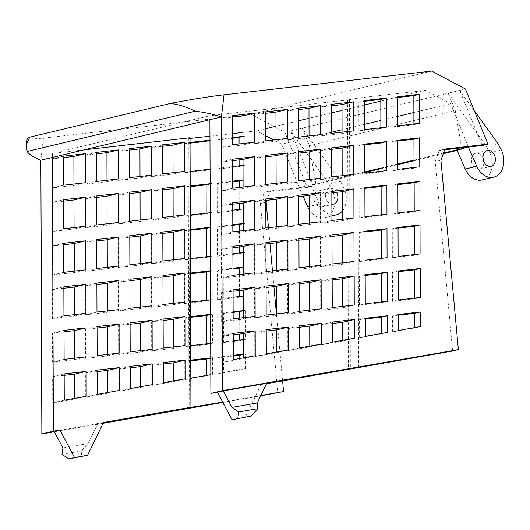<?xml version="1.0" encoding="UTF-8"?>
<svg xmlns="http://www.w3.org/2000/svg" width="530" height="530" viewBox="0 0 530 530"><rect width="100%" height="100%" fill="white"/><g stroke="black" fill="none" stroke-linecap="round" stroke-linejoin="round"><path stroke-width="0.4" stroke-dasharray="2.65 1.99" d="M314.098 199.644A8.149 6.075 76.5 0 0 322.055 206.872A8.149 6.075 76.5 0 0 326.208 198.26A8.149 6.075 76.5 0 0 318.252 191.025A8.149 6.075 76.5 0 0 314.098 199.644M336.676 192.33A8.149 6.075 76.5 0 0 329.779 188.263A8.149 6.075 76.5 0 0 325.625 196.882A8.149 6.075 76.5 0 0 331.879 204.196M483.002 158.059A8.149 6.075 76.5 0 0 475.761 153.263A8.149 6.075 76.5 0 0 471.607 161.882A8.149 6.075 76.5 0 0 479.564 169.116A8.149 6.075 76.5 0 0 483.844 161.557M482.154 179.922A19.265 14.363 76.5 0 0 491.973 159.556A19.265 14.363 76.5 0 0 489.766 152.64L501.287 149.877M332.303 323.499L320.769 324.817L320.835 344.924L342.797 341.042L342.797 340.313M299.271 327.275L287.737 328.593L287.81 350.761L309.772 346.878L309.772 346.15M266.239 331.051L254.711 332.37L254.784 356.597L276.746 352.715L276.746 351.986M233.207 334.827L221.679 336.146L221.759 362.434L243.72 358.552L243.72 357.823M309.686 310.123L309.692 311.574L287.691 314.085L287.598 285.067L299.132 283.749M309.05 135.952L309.056 137.396L287.061 139.907L286.962 110.889L298.496 109.571M342.718 306.347L342.725 307.798L320.723 310.308L320.63 281.291L332.164 279.973M342.082 132.175L342.089 133.62L320.087 136.13L319.994 107.113L331.528 105.795M243.621 317.675L243.628 319.12L221.633 321.637L221.54 292.613L233.067 291.301M243.303 230.59L243.31 232.034L221.315 234.552L221.222 205.527L232.749 204.209M276.653 313.899L276.66 315.343L254.665 317.861L254.566 288.843L266.1 287.525M276.017 139.728L276.024 141.172L254.029 143.683L253.936 114.666L265.464 113.347M243.409 274.123L243.409 275.567L221.454 278.078L221.361 249.06L232.882 246.298M232.889 247.742L221.361 249.06M342.4 219.261L342.406 220.705L320.405 223.223L320.312 194.199L331.846 192.88M276.335 226.814L276.342 228.258L254.347 230.775L254.248 201.751L265.782 200.433M342.506 262.794L342.506 264.245L320.551 266.749L320.451 237.731L331.979 234.969M331.985 236.413L320.451 237.731M276.441 270.346L276.441 271.791L254.486 274.302L254.393 245.284L265.914 242.521M265.921 243.966L254.393 245.284M242.985 143.504L242.992 144.948L220.997 147.459L220.904 118.442L232.431 117.123M243.091 187.037L243.098 188.481L221.136 190.992L221.043 161.968L232.564 159.205M232.571 160.65L221.043 161.968M309.474 266.57L309.474 268.014L287.518 270.525L287.426 241.508L298.947 238.745M298.953 240.189L287.426 241.508M309.368 223.037L309.374 224.481L287.379 226.999L287.28 197.975L298.814 196.656M309.156 179.484L309.156 180.929L287.2 183.44L287.108 154.422L298.628 151.653M298.635 153.104L287.108 154.422M276.123 183.261L276.123 184.705L254.168 187.216L254.075 158.192L265.596 155.429M265.603 156.88L254.075 158.192M342.188 175.708L342.188 177.152L320.233 179.663L320.14 150.646L331.661 147.883M331.667 149.327L320.14 150.646M468.387 147.101L450.685 103.681L425.617 90.339L357.81 98.09L347.541 99.984L209.88 115.725L209.893 119.701M347.541 99.984L348.429 369.503M266.756 383.316L260.998 384.694L266.557 383.727M260.998 384.694L245.098 417.507M62.918 447.916L88.185 443.524L81.163 451.01L81.825 456.648M103.489 422.456L54.153 431.407M97.725 423.834L88.185 443.524M84.098 149.857L52.371 153.481L52.384 157.456M61.997 454.336L81.163 451.01M364.786 172.561L315.873 184.288L310.905 184.857L299.384 187.62L303.1 196.166M380.977 168.679L397.805 164.644M413.996 160.762L443.246 153.753M457.132 150.421L461.855 149.294L456.886 149.857M444.928 149.056L439.165 150.441L444.657 149.811M443.491 153.071L413.996 160.139M397.798 164.022L380.977 168.056M364.786 171.939L299.357 187.62L270.128 190.959L264.371 192.344L307.393 187.428L284.928 132.321L251.18 114.367L43.46 138.111L31.515 139.072L27.189 138.529M299.384 187.62L313.157 186.043L307.393 187.428M342.38 210.94A19.265 14.363 76.5 0 0 343.778 187.633L340.538 181.472L302.219 128.18L309.334 145.637L455.316 110.644L448.201 93.181L284.928 132.321M315.873 184.288L309.334 145.637M455.316 110.644L461.855 149.294M313.157 186.043L290.692 130.943L329.011 184.235L332.257 190.396A19.265 14.363 76.5 0 1 324.645 217.684A19.265 14.363 76.5 0 1 309.334 209.807M266.782 200.32L270.128 190.959M266.133 202.122L260.376 203.5L264.371 192.344M268.491 227.708L269.949 243.502M272.46 270.803L273.917 286.631M276.435 313.926L282.603 380.938M260.376 203.5L277.819 392.929M206.402 256.732L206.402 257.454L212.166 256.07L212.099 227.052L210.284 227.257M210.284 227.483L212.099 227.052M190.336 229.536L190.429 258.554M206.402 257.454L184.407 259.965L184.314 230.948L190.078 229.569M184.314 230.948L190.336 230.258M184.407 259.965L190.171 258.587M210.39 256.275L212.166 256.07M206.501 300.265L206.508 300.987L212.265 299.609L212.199 270.585L210.443 271.002M190.482 273.791L184.453 274.48L190.475 273.069M210.443 270.784L212.199 270.585M190.217 273.096L190.575 302.087M206.508 300.987L184.546 303.498L190.31 302.12M184.546 303.498L184.453 274.48M210.549 299.801L212.265 299.609M239.116 165.87L239.116 166.592L244.88 165.208L244.807 136.184L242.972 136.395M242.972 136.627L244.807 136.184M239.063 143.948L239.103 159.908M232.498 137.595L222.792 138.701L222.885 167.725L232.59 166.612M239.116 166.592L217.121 169.103L217.028 140.086L222.792 138.701M217.028 140.086L232.498 138.317M217.121 169.103L222.885 167.725M243.038 165.42L244.88 165.208M239.534 296.489L239.54 297.211L245.297 295.833L245.231 266.809L243.396 267.246M239.481 274.573L239.52 290.559M232.955 268.935L217.485 270.704L223.249 269.32L232.955 268.213M243.389 267.021L245.231 266.809M223.249 269.32L223.342 298.344L233.087 297.224M239.54 297.211L217.578 299.722L223.342 298.344M217.578 299.722L217.485 270.704M243.575 296.031L245.297 295.833M239.434 252.956L239.434 253.678L245.198 252.293L245.125 223.276L243.29 223.481M243.29 223.713L245.125 223.276M239.381 231.04L239.421 246.993M232.816 224.68L223.103 225.793L223.203 254.811L232.909 253.704M239.434 253.678L217.439 256.195L217.346 227.171L223.103 225.793M217.346 227.171L232.816 225.402M217.439 256.195L223.203 254.811M243.356 252.505L245.198 252.293M233.273 356.021L217.803 357.79L223.567 356.412L223.614 372.391L245.582 368.509L239.818 369.894L239.792 358.518M245.582 368.509L245.549 353.894L243.707 354.338M223.567 356.412L233.273 355.299M243.707 354.106L245.549 353.894M217.803 357.79L217.856 373.776L223.614 372.391M206.084 169.646L206.084 170.369L211.848 168.984L211.781 139.96L209.966 140.165M209.966 140.397L211.781 139.96M190.045 142.444L190.144 171.468M206.084 170.369L184.089 172.879L183.996 143.862L189.76 142.477M183.996 143.862L190.051 143.166M184.089 172.879L189.853 171.501M210.072 169.189L211.848 168.984M210.821 374.65L206.793 375.73L206.793 375.366M212.556 374.346L212.517 357.671L210.761 358.094M190.767 360.884L184.771 361.566L190.767 360.155M210.761 357.876L212.517 357.671M190.535 360.188L190.827 378.188M184.771 361.566L184.831 379.613L190.588 378.228M206.72 343.818L206.72 344.54L212.484 343.162L212.411 314.138L210.602 314.343M210.602 314.568L212.411 314.138M190.621 316.629L190.72 345.646M206.72 344.54L184.725 347.057L184.632 318.033L190.396 316.655M184.632 318.033L190.628 317.351M184.725 347.057L190.489 345.673M210.708 343.36L212.484 343.162M239.215 209.403L239.222 210.125L244.979 208.74L244.913 179.723L243.078 180.16M239.169 187.487L239.202 203.474M232.637 181.843L217.167 183.612L222.931 182.234L232.637 181.121M243.071 179.928L244.913 179.723M222.931 182.234L223.024 211.251L232.769 210.138M239.222 210.125L217.26 212.636L223.024 211.251M217.26 212.636L217.167 183.612M243.257 208.939L244.979 208.74M239.752 340.041L239.752 340.764L245.516 339.385L245.443 310.361L243.608 310.573M243.608 310.805L245.443 310.361M239.699 318.126L239.739 334.085M233.134 311.766L223.422 312.879L223.521 341.896L233.227 340.79M239.752 340.764L217.757 343.281L217.664 314.257L223.422 312.879M217.664 314.257L233.134 312.495M217.757 343.281L223.521 341.896M243.674 339.598L245.516 339.385M206.183 213.179L206.19 213.901L211.954 212.517L211.881 183.493L210.125 183.917M190.19 186.699L184.135 187.388L190.19 185.977M210.125 183.698L211.881 183.493M189.899 186.01L190.283 214.994M206.19 213.901L184.228 216.412L189.992 215.028M184.228 216.412L184.135 187.388M210.231 212.715L211.954 212.517M184.831 379.613L206.793 375.73M217.856 373.776L239.818 369.894M439.165 150.441L435.17 161.597L440.933 160.212M452.613 351.019L435.17 161.597M381.302 258.362L381.302 259.084L387.066 257.706M381.302 259.084L359.34 261.595L365.104 260.21M359.34 261.595L359.247 232.577L365.011 231.193M365.011 231.915L359.247 232.577M381.196 214.829L381.196 215.551L386.96 214.166M381.196 215.551L359.201 218.062L364.965 216.684M359.201 218.062L359.108 189.044L364.872 187.66M359.108 189.044L364.872 188.382M413.91 123.96L413.91 124.689L419.674 123.305M413.91 124.689L391.915 127.2L397.679 125.822M391.915 127.2L391.822 98.182L397.586 96.798M391.822 98.182L397.586 97.52M414.334 254.585L414.334 255.308L420.098 253.93M414.334 255.308L392.372 257.819L398.136 256.434M392.372 257.819L392.279 228.801L398.043 227.416M398.043 228.138L392.279 228.801M414.228 211.053L414.228 211.775L419.992 210.39M414.228 211.775L392.233 214.286L397.997 212.908M392.233 214.286L392.14 185.268L397.904 183.883M392.14 185.268L397.904 184.612M414.612 327.626L414.619 327.99L392.65 331.873L398.414 330.488M392.65 331.873L392.598 315.887L398.361 314.502M398.361 315.224L392.598 315.887M420.376 326.606L414.619 327.99M380.878 127.737L380.878 128.459L386.642 127.081M380.878 128.459L358.883 130.976L364.647 129.592M358.883 130.976L358.79 101.959L364.554 100.574M358.79 101.959L364.554 101.296M381.587 333.463L381.587 333.827L359.625 337.703L365.389 336.325M359.625 337.703L359.565 319.663L365.329 318.278M365.329 319L359.565 319.663M387.35 332.442L381.587 333.827M381.514 301.915L381.514 302.637L387.278 301.259M381.514 302.637L359.519 305.154L365.283 303.769M359.519 305.154L359.426 276.13L365.19 274.752M359.426 276.13L365.19 275.474M414.016 167.5L414.016 168.222L419.78 166.837M414.016 168.222L392.054 170.733L397.818 169.348M392.054 170.733L391.962 141.709L397.725 140.331M397.725 141.053L391.962 141.709M414.546 298.138L414.546 298.86L420.31 297.482M414.546 298.86L392.551 301.378L398.315 299.993M392.551 301.378L392.458 272.354L398.222 270.976M392.458 272.354L398.222 271.698M380.984 171.276L380.984 171.998L386.748 170.614M380.984 171.998L359.022 174.509L364.786 173.124M359.022 174.509L358.929 145.485L364.693 144.107M364.693 144.829L358.929 145.485M431.738 71.08L251.18 114.367M163.266 364.024L151.739 365.342L151.805 385.442L173.767 381.567L173.767 380.838M130.234 367.8L118.707 369.118L118.78 391.279L140.742 387.404L140.742 386.675M97.209 371.576L85.674 372.895L85.754 397.116L107.716 393.24L107.709 392.511M64.176 375.353L52.642 376.671L52.728 402.952L74.69 399.07L74.684 398.348M140.655 350.648L140.655 352.092L118.66 354.61L118.568 325.586L130.095 324.267M140.019 176.47L140.019 177.914L118.024 180.432L117.932 151.414L129.459 150.096M173.688 346.872L173.688 348.316L151.693 350.833L151.6 321.809L163.127 320.491M173.052 172.694L173.052 174.145L151.057 176.656L150.964 147.638L162.491 146.32M74.591 358.2L74.591 359.645L52.596 362.162L52.503 333.138L64.031 331.82M74.273 271.115L74.273 272.559L52.278 275.07L52.185 246.052L63.719 244.734M107.623 354.424L107.623 355.868L85.628 358.386L85.535 329.362L97.063 328.043M106.987 180.246L106.987 181.691L84.992 184.208L84.899 155.184L96.427 153.872M43.46 138.111L40.856 160.219M54.338 431.751L103.085 423.284M222.845 402.475L260.654 395.91M74.379 314.648L74.379 316.092L52.417 318.603L52.324 289.579L63.852 286.816M63.858 288.26L52.324 289.579M173.469 303.319L173.476 304.763L151.514 307.274L151.421 278.257L162.948 275.494M162.948 276.938L151.421 278.257M107.404 310.871L107.411 312.316L85.449 314.827L85.356 285.802L96.884 283.04M96.891 284.491L85.356 285.802M173.37 259.786L173.37 261.23L151.375 263.741L151.282 234.724L162.809 233.405M107.305 267.339L107.305 268.783L85.31 271.294L85.217 242.276L96.745 240.958M73.955 184.023L73.962 185.467L51.96 187.984L51.867 158.96L63.401 157.642M74.061 227.555L74.061 229.006L52.106 231.511L52.006 202.493L63.534 199.731M63.54 201.175L52.006 202.493M140.337 263.562L140.337 265.007L118.342 267.517L118.25 238.5L129.777 237.182M140.437 307.095L140.443 308.54L118.481 311.05L118.389 282.033L129.916 279.264M129.916 280.714L118.389 282.033M140.119 220.01L140.125 221.454L118.163 223.965L118.071 194.941L129.598 192.178M129.605 193.622L118.071 194.941M107.093 223.779L107.093 225.23L85.131 227.734L85.038 198.717L96.566 195.954M96.573 197.398L85.038 198.717M173.151 216.233L173.158 217.678L151.196 220.189L151.103 191.164L162.63 188.402M162.63 189.846L151.103 191.164M222.66 402.131L260.859 395.493M482.187 145.518L459.729 90.418L465.486 89.033M498.048 143.709L486.52 146.472L448.201 93.181L459.729 90.418L474.337 110.73M52.371 153.481L209.88 115.725M450.685 103.681L413.884 112.506M397.646 116.395L380.858 120.416M364.627 124.311L342.075 129.718M331.614 132.228L281.655 144.2L273.732 139.986M299.357 187.62L281.655 144.2M425.617 90.339L380.818 101.078M364.567 104.973L342.029 110.379M331.548 112.89L309.01 118.296M298.529 120.807L275.991 126.213M265.51 128.724L256.58 130.864L242.959 132.421M265.537 135.627L256.58 130.864M189.005 407.722L188.11 138.204L190.031 137.747M188.11 138.204L188.779 138.615L189.667 407.563M232.484 133.62L209.953 136.19M190.031 138.469L188.779 138.615M73.962 185.467L85.482 182.704M51.867 158.96L63.395 156.198M51.96 187.984L63.487 185.222M74.061 229.006L85.588 226.237M52.106 231.511L63.627 228.748M220.997 147.459L232.518 144.697M242.992 144.948L254.519 142.186M220.904 118.442L232.425 115.679M221.136 190.992L232.663 188.23M243.098 188.481L254.619 185.719M254.486 274.302L266.007 271.539M276.441 271.791L287.969 269.028M287.518 270.525L299.039 267.763M309.474 268.014L321.001 265.252M320.551 266.749L332.072 263.986M342.506 264.245L354.033 261.476M107.305 268.783L118.833 266.02M85.217 242.276L96.745 239.514M85.31 271.294L96.838 268.531M140.337 265.007L151.865 262.244M118.25 238.5L129.777 235.737M118.342 267.517L129.87 264.755M173.37 261.23L184.897 258.468M151.282 234.724L162.803 231.961M151.375 263.741L162.902 260.979M107.411 312.316L118.939 309.553M85.449 314.827L96.977 312.064M140.443 308.54L151.964 305.777M118.481 311.05L130.009 308.288M173.476 304.763L184.996 302.001M151.514 307.274L163.041 304.511M254.347 230.775L265.868 228.013M276.342 228.258L287.863 225.495M254.248 201.751L265.775 198.989M287.379 226.999L298.9 224.236M309.374 224.481L320.895 221.719M287.28 197.975L298.807 195.212M320.405 223.223L331.932 220.46M342.406 220.705L353.927 217.943M320.312 194.199L331.84 191.436M74.379 316.092L85.906 313.329M52.417 318.603L63.944 315.84M106.987 181.691L118.515 178.928M84.899 155.184L96.427 152.421M84.992 184.208L96.52 181.445M119.237 390.471L107.716 393.24M85.674 372.895L97.202 370.132M85.754 397.116L97.281 394.353M107.623 355.868L119.151 353.106M85.535 329.362L97.063 326.599M85.628 358.386L97.156 355.623M140.125 221.454L151.653 218.691M118.163 223.965L129.691 221.202M74.273 272.559L85.8 269.796M52.185 246.052L63.713 243.29M52.278 275.07L63.805 272.307M86.211 396.308L74.69 399.07M52.642 376.671L64.17 373.908M52.728 402.952L64.256 400.19M74.591 359.645L86.118 356.882M52.503 333.138L64.031 330.375M52.596 362.162L64.123 359.393M107.093 225.23L118.621 222.468M85.131 227.734L96.659 224.972M173.052 174.145L184.579 171.375M150.964 147.638L162.491 144.875M151.057 176.656L162.584 173.893M185.295 378.804L173.767 381.567M151.739 365.342L163.266 362.58M151.805 385.442L163.326 382.68M173.688 348.316L185.215 345.553M151.6 321.809L163.121 319.047M151.693 350.833L163.22 348.071M140.019 177.914L151.547 175.152M117.932 151.414L129.459 148.645M118.024 180.432L129.552 177.669M152.262 384.641L140.742 387.404M118.707 369.118L130.234 366.356M118.78 391.279L130.3 388.517M140.655 352.092L152.183 349.33M118.568 325.586L130.095 322.823M118.66 354.61L130.188 351.847M173.158 217.678L184.678 214.915M151.196 220.189L162.723 217.426M221.454 278.078L232.981 275.315M243.409 275.567L254.937 272.804M254.029 143.683L265.55 140.92M276.024 141.172L287.545 138.409M253.936 114.666L265.457 111.903M254.784 356.597L266.312 353.835M254.711 332.37L266.232 329.607M288.274 349.952L276.746 352.715M254.665 317.861L266.186 315.098M276.66 315.343L288.181 312.581M254.566 288.843L266.093 286.081M287.2 183.44L298.721 180.677M309.156 180.929L320.683 178.166M221.315 234.552L232.836 231.782M243.31 232.034L254.837 229.271M221.222 205.527L232.743 202.765M221.759 362.434L233.286 359.671M221.679 336.146L233.2 333.383M255.248 355.789L243.72 358.552M221.633 321.637L233.154 318.875M243.628 319.12L255.149 316.357M221.54 292.613L233.061 289.85M254.168 187.216L265.689 184.453M276.123 184.705L287.651 181.942M320.087 136.13L331.614 133.368M342.089 133.62L353.609 130.857M319.994 107.113L331.522 104.35M320.835 344.924L332.363 342.161M320.769 324.817L332.297 322.055M354.325 338.279L342.797 341.042M320.723 310.308L332.25 307.546M342.725 307.798L354.245 305.035M320.63 281.291L332.158 278.528M287.061 139.907L298.582 137.144M309.056 137.396L320.577 134.633M286.962 110.889L298.489 108.127M287.81 350.761L299.337 347.998M287.737 328.593L299.264 325.831M321.299 344.116L309.772 346.878M287.691 314.085L299.218 311.322M309.692 311.574L321.213 308.805M287.598 285.067L299.125 282.305M320.233 179.663L331.753 176.901M342.188 177.152L353.715 174.39M349.462 99.527L350.35 369.046M358.704 367.336L357.81 98.09M486.52 146.472L489.766 152.64M310.905 184.857L319.259 204.063A19.265 14.363 76.5 0 0 331.912 215.081M319.259 204.063L309.328 206.442M343.778 187.633L332.257 190.396M340.538 181.472L329.011 184.235M333.575 204.11L322.055 206.872M479.564 169.116L491.085 166.354M475.761 153.263L487.289 150.5M331.919 215.935L324.645 217.684M329.779 188.263L318.252 191.025"/><path stroke-width="0.79" d="M331.879 204.196A8.149 6.075 76.5 0 0 333.575 204.11A8.149 6.075 76.5 0 0 337.736 195.497A8.149 6.075 76.5 0 0 336.676 192.33M483.128 159.119A8.149 6.075 76.5 0 0 491.085 166.354A8.149 6.075 76.5 0 0 495.245 157.735A8.149 6.075 76.5 0 0 487.289 150.5A8.149 6.075 76.5 0 0 483.128 159.119M483.844 161.557A8.149 6.075 76.5 0 0 483.718 160.497A8.149 6.075 76.5 0 0 483.002 158.059M195.351 111.168C186.6 106.961 178.299 104.383 170.441 103.449C185.739 100.329 209.867 96.447 224.018 94.824L221.414 116.938L40.856 160.219A47.375 13.972 6.7 0 1 27.123 151.494L195.351 111.168A47.375 13.972 6.7 0 1 221.414 116.938L222.415 390.636L458.377 349.641L440.933 160.212L444.928 149.056L487.951 144.14L482.187 145.518L468.414 147.095L456.886 149.857L465.241 169.063A19.265 14.363 76.5 0 0 482.154 179.922L493.675 177.159A19.265 14.363 76.5 0 0 503.5 156.794A19.265 14.363 76.5 0 0 501.287 149.877L498.048 143.709L474.337 110.73M465.241 169.063L476.768 166.301A19.265 14.363 76.5 0 0 493.675 177.159M332.303 323.499L342.758 322.306L342.797 340.313M299.271 327.275L309.725 326.082L309.772 346.15M266.239 331.051L276.693 329.859L276.746 351.986M233.207 334.827L243.661 333.635L243.72 357.823M299.132 283.749L309.619 282.55L309.686 310.123M298.496 109.571L308.983 108.372L309.05 135.952M332.164 279.973L342.652 278.773L342.718 306.347M331.528 105.795L342.016 104.595L342.082 132.175M233.067 291.301L243.555 290.102L243.621 317.675M232.749 204.209L243.244 203.01L243.303 230.59M266.1 287.525L276.587 286.326L276.653 313.899M265.464 113.347L275.951 112.148L276.017 139.728M232.889 247.742L243.343 246.543L243.409 274.123M331.846 192.88L342.334 191.681L342.4 219.261M265.782 200.433L276.269 199.234L276.335 226.814M331.985 236.413L342.44 235.221L342.506 262.794M265.921 243.966L276.375 242.773L276.441 270.346M232.431 117.123L242.925 115.924L242.985 143.504M232.571 160.65L243.025 159.457L243.091 187.037M298.953 240.189L309.407 238.997L309.474 266.57M298.814 196.656L309.301 195.457L309.368 223.037M298.635 153.104L309.089 151.905L309.156 179.484M265.603 156.88L276.057 155.681L276.123 183.261M331.667 149.327L342.122 148.128L342.188 175.708M209.893 119.701L210.887 393.399L217.426 392.266L232.027 419.78L250.862 416.13L232.027 419.78M266.557 383.727L452.613 351.019L458.377 349.641M68.754 458.92L61.997 454.336L62.918 447.916L54.153 431.407L59.916 430.022L74.518 457.542L68.754 458.92L87.589 455.27L74.518 457.542M185.248 360.069L185.295 378.804L163.326 382.68L163.266 362.58L185.248 360.069L173.721 362.831L173.767 380.838M152.216 363.845L152.262 384.641L130.3 388.517L130.234 366.356L152.216 363.845L140.689 366.608L140.742 386.675M119.184 367.615L119.237 390.471L97.281 394.353L97.202 370.132L119.184 367.615L107.663 370.377L107.709 392.511M86.151 371.391L86.211 396.308L64.256 400.19L64.17 373.908L86.151 371.391L74.631 374.154L74.684 398.348M85.416 153.68L85.482 182.704L63.487 185.222L63.395 156.198L85.416 153.68L73.889 156.443L73.955 184.023M85.516 197.22L85.588 226.237L63.627 228.748L63.534 199.731L85.516 197.22L73.995 199.982L74.061 227.555M96.745 239.514L118.766 236.996L118.833 266.02L96.838 268.531L96.745 239.514M129.777 235.737L151.799 233.22L151.865 262.244L129.87 264.755L129.777 235.737M162.803 231.961L184.824 229.444L184.897 258.468L162.902 260.979L162.803 231.961M118.866 280.529L96.884 283.04L96.977 312.064L118.939 309.553L118.866 280.529L107.345 283.292L107.404 310.871M151.898 276.753L129.916 279.264L130.009 308.288L151.964 305.777L151.898 276.753L140.37 279.515L140.437 307.095M184.93 272.976L162.948 275.494L163.041 304.511L184.996 302.001L184.93 272.976L173.403 275.739L173.469 303.319M85.834 284.305L85.906 313.329L63.944 315.84L63.852 286.816L85.834 284.305L74.313 287.068L74.379 314.648M118.448 149.904L118.515 178.928L96.52 181.445L96.427 152.421L118.448 149.904L106.921 152.673L106.987 180.246M119.084 324.082L119.151 353.106L97.156 355.623L97.063 326.599L119.084 324.082L107.557 326.844L107.623 354.424M151.58 189.667L151.653 218.691L129.691 221.202L129.598 192.178L151.58 189.667L140.059 192.43L140.119 220.01M85.734 240.772L85.8 269.796L63.805 272.307L63.713 243.29L85.734 240.772L74.207 243.535L74.273 271.115M86.052 327.858L86.118 356.882L64.123 359.393L64.031 330.375L86.052 327.858L74.525 330.621L74.591 358.2M118.548 193.443L118.621 222.468L96.659 224.972L96.566 195.954L118.548 193.443L107.027 196.206L107.093 223.779M184.506 142.358L184.579 171.375L162.584 173.893L162.491 144.875L184.506 142.358L172.985 145.121L173.052 172.694M185.142 316.529L185.215 345.553L163.22 348.071L163.121 319.047L185.142 316.529L173.621 319.292L173.688 346.872M151.481 146.134L151.547 175.152L129.552 177.669L129.459 148.645L151.481 146.134L139.953 148.897L140.019 176.47M152.11 320.305L152.183 349.33L130.188 351.847L130.095 322.823L152.11 320.305L140.589 323.068L140.655 350.648M184.612 185.891L184.678 214.915L162.723 217.426L162.63 188.402L184.612 185.891L173.085 188.653L173.151 216.233M52.384 157.456L53.384 431.162L59.916 430.022M87.589 455.27L103.489 422.456L190.919 407.265L190.031 137.747L84.098 149.857M231.948 407.391L238.712 411.976L257.878 408.643L257.222 402.999L231.948 407.391L223.19 390.882L217.426 392.266M257.222 402.999L266.756 383.316L223.19 390.882M238.712 411.976L237.791 418.395M250.862 416.13L257.878 408.643M364.786 172.561L380.977 168.679M397.805 164.644L413.996 160.762M443.246 153.753L457.132 150.421M444.657 149.811L468.387 147.101L443.491 153.071M413.996 160.139L397.798 164.022M380.977 168.056L364.786 171.939M268.491 227.708L266.133 202.122L266.782 200.32M269.949 243.502L272.46 270.803M273.917 286.631L276.435 313.926M282.603 380.938L283.577 391.544L260.654 395.91M190.336 230.258L206.336 228.43L210.284 227.483M206.336 228.43L206.402 256.732M210.284 227.257L190.336 229.536M190.429 258.554L210.39 256.275M206.501 300.265L206.435 271.963L210.443 271.002M190.475 273.069L210.443 270.784M206.435 271.963L190.482 273.791M190.575 302.087L210.549 299.801M232.498 138.317L242.972 136.627M239.05 137.568L239.063 143.948M239.103 159.908L239.116 165.87M242.972 136.395L232.498 137.595M232.59 166.612L243.038 165.42M239.481 274.573L239.467 268.187L243.396 267.246M239.52 290.559L239.534 296.489M232.955 268.213L243.389 267.021M239.467 268.187L232.955 268.935M233.087 297.224L243.575 296.031M232.816 225.402L243.29 223.713M239.368 224.654L239.381 231.04M239.421 246.993L239.434 252.956M243.29 223.481L232.816 224.68M232.909 253.704L243.356 252.505M239.792 358.518L239.785 355.279L243.707 354.338M233.273 355.299L243.707 354.106M239.785 355.279L233.273 356.021M190.051 143.166L206.018 141.344L209.966 140.397M206.018 141.344L206.084 169.646M209.966 140.165L190.045 142.444M190.144 171.468L210.072 169.189M206.793 375.366L206.753 359.055L210.761 358.094M190.767 360.155L210.761 357.876M206.753 359.055L190.767 360.884M190.628 317.351L206.654 315.516L210.602 314.568M206.654 315.516L206.72 343.818M210.602 314.343L190.621 316.629M190.72 345.646L210.708 343.36M239.169 187.487L239.149 181.101L243.078 180.16M239.202 203.474L239.215 209.403M232.637 181.121L243.071 179.928M239.149 181.101L232.637 181.843M232.769 210.138L243.257 208.939M233.134 312.495L243.608 310.805M239.686 311.746L239.699 318.126M239.739 334.085L239.752 340.041M243.608 310.573L233.134 311.766M233.227 340.79L243.674 339.598M206.183 213.179L206.117 184.877L210.125 183.917M190.19 185.977L210.125 183.698M206.117 184.877L190.19 186.699M190.283 214.994L210.231 212.715M190.827 378.188L210.821 374.65M222.415 390.636L210.887 393.399M387.066 257.706L365.104 260.21L365.011 231.193L386.993 228.682L387.066 257.706M386.993 228.682L381.236 230.06L365.011 231.915M381.236 230.06L381.302 258.362M386.96 214.166L364.965 216.684L364.872 187.66L386.893 185.142L386.96 214.166M364.872 188.382L381.13 186.527L386.893 185.142M381.13 186.527L381.196 214.829M419.674 123.305L397.679 125.822L397.586 96.798L419.608 94.28L419.674 123.305M397.586 97.52L413.844 95.665L419.608 94.28M413.844 95.665L413.91 123.96M420.098 253.93L398.136 256.434L398.043 227.416L420.025 224.906L420.098 253.93M420.025 224.906L414.261 226.284L398.043 228.138M414.261 226.284L414.334 254.585M419.992 210.39L397.997 212.908L397.904 183.883L419.926 181.373L419.992 210.39M397.904 184.612L414.162 182.751L419.926 181.373M414.162 182.751L414.228 211.053M398.414 330.488L398.361 314.502L420.343 311.991L420.376 326.606L398.414 330.488M420.343 311.991L414.579 313.376L398.361 315.224M414.579 313.376L414.612 327.626M386.642 127.081L364.647 129.592L364.554 100.574L386.575 98.057L386.642 127.081M364.554 101.296L380.812 99.441L386.575 98.057M380.812 99.441L380.878 127.737M365.389 336.325L365.329 318.278L387.311 315.767L387.35 332.442L365.389 336.325M387.311 315.767L381.547 317.152L365.329 319M381.547 317.152L381.587 333.463M387.278 301.259L365.283 303.769L365.19 274.752L387.211 272.235L387.278 301.259M365.19 275.474L381.448 273.613L387.211 272.235M381.448 273.613L381.514 301.915M419.78 166.837L397.818 169.348L397.725 140.331L419.707 137.813L419.78 166.837M419.707 137.813L413.943 139.198L397.725 141.053M413.943 139.198L414.016 167.5M420.31 297.482L398.315 299.993L398.222 270.976L420.244 268.458L420.31 297.482M398.222 271.698L414.48 269.836L420.244 268.458M414.48 269.836L414.546 298.138M386.748 170.614L364.786 173.124L364.693 144.107L386.675 141.589L386.748 170.614M386.675 141.589L380.918 142.974L364.693 144.829M380.918 142.974L380.984 171.276M26.5 144.365L27.189 138.529L29.74 137.177L26.5 144.365L27.123 151.494M170.441 103.449L29.74 137.177M487.951 144.14L465.486 89.033L431.738 71.08L224.018 94.824M354.279 319.544L354.325 338.279L332.363 342.161L332.297 322.055L354.279 319.544L342.758 322.306M321.246 323.32L321.299 344.116L299.337 347.998L299.264 325.831L321.246 323.32L309.725 326.082M288.221 327.096L288.274 349.952L266.312 353.835L266.232 329.607L288.221 327.096L276.693 329.859M255.188 330.872L255.248 355.789L233.286 359.671L233.2 333.383L255.188 330.872L243.661 333.635M254.446 113.162L254.519 142.186L232.518 144.697L232.425 115.679L254.446 113.162L242.925 115.924M254.552 156.695L254.619 185.719L232.663 188.23L232.564 159.205L254.552 156.695L243.025 159.457M287.903 240.004L287.969 269.028L266.007 271.539L265.914 242.521L287.903 240.004L276.375 242.773M320.935 236.234L321.001 265.252L299.039 267.763L298.947 238.745L320.935 236.234L309.407 238.997M353.96 232.458L354.033 261.476L332.072 263.986L331.979 234.969L353.96 232.458L342.44 235.221M287.797 196.471L287.863 225.495L265.868 228.013L265.775 198.989L287.797 196.471L276.269 199.234M320.829 192.695L320.895 221.719L298.9 224.236L298.807 195.212L320.829 192.695L309.301 195.457M353.861 188.919L353.927 217.943L331.932 220.46L331.84 191.436L353.861 188.919L342.334 191.681M254.87 243.78L254.937 272.804L232.981 275.315L232.882 246.298L254.87 243.78L243.343 246.543M287.479 109.385L287.545 138.409L265.55 140.92L265.457 111.903L287.479 109.385L275.951 112.148M288.115 283.563L288.181 312.581L266.186 315.098L266.093 286.081L288.115 283.563L276.587 286.326M320.617 149.142L320.683 178.166L298.721 180.677L298.628 151.653L320.617 149.142L309.089 151.905M254.764 200.247L254.837 229.271L232.836 231.782L232.743 202.765L254.764 200.247L243.244 203.01M255.082 287.333L255.149 316.357L233.154 318.875L233.061 289.85L255.082 287.333L243.555 290.102M287.585 152.918L287.651 181.942L265.689 184.453L265.596 155.429L287.585 152.918L276.057 155.681M353.543 101.833L353.609 130.857L331.614 133.368L331.522 104.35L353.543 101.833L342.016 104.595M354.179 276.011L354.245 305.035L332.25 307.546L332.158 278.528L354.179 276.011L342.652 278.773M320.511 105.609L320.577 134.633L298.582 137.144L298.489 108.127L320.511 105.609L308.983 108.372M321.147 279.787L321.213 308.805L299.218 311.322L299.125 282.305L321.147 279.787L309.619 282.55M353.642 145.366L353.715 174.39L331.753 176.901L331.661 147.883L353.642 145.366L342.122 148.128M173.721 362.831L163.266 364.024M140.689 366.608L130.234 367.8M107.663 370.377L97.209 371.576M74.631 374.154L64.176 375.353M130.095 324.267L140.589 323.068M129.459 150.096L139.953 148.897M163.127 320.491L173.621 319.292M162.491 146.32L172.985 145.121M64.031 331.82L74.525 330.621M63.719 244.734L74.207 243.535M97.063 328.043L107.557 326.844M96.427 153.872L106.921 152.673M40.856 160.219L41.857 433.924L54.338 431.751M103.085 423.284L222.845 402.475M74.313 287.068L63.858 288.26M173.403 275.739L162.948 276.938M107.345 283.292L96.891 284.491M162.809 233.405L173.303 232.206L173.37 259.786M96.745 240.958L107.239 239.759L107.305 267.339M63.401 157.642L73.889 156.443M73.995 199.982L63.54 201.175M129.777 237.182L140.271 235.982L140.337 263.562M140.37 279.515L129.916 280.714M140.059 192.43L129.605 193.622M107.027 196.206L96.573 197.398M173.085 188.653L162.63 189.846M53.384 431.162L41.857 433.924M189.667 407.563L222.66 402.131M260.859 395.493L283.577 391.544M189.667 407.861L189.005 407.722L190.919 407.265M413.884 112.506L397.646 116.395M380.858 120.416L364.627 124.311M342.075 129.718L331.614 132.228M380.818 101.078L364.567 104.973M342.029 110.379L331.548 112.89M309.01 118.296L298.529 120.807M275.991 126.213L265.51 128.724M273.732 139.986L265.537 135.627M242.959 132.421L232.484 133.62M209.953 136.19L190.031 138.469M107.239 239.759L118.766 236.996M140.271 235.982L151.799 233.22M173.303 232.206L184.824 229.444M468.414 147.095L476.768 166.301M303.1 196.166L307.731 206.826A19.265 14.363 76.5 0 0 309.334 209.807M331.912 215.081A19.265 14.363 76.5 0 0 336.166 214.922A19.265 14.363 76.5 0 0 342.38 210.94M309.328 206.442L307.731 206.826M336.166 214.922L331.919 215.935"/></g></svg>
